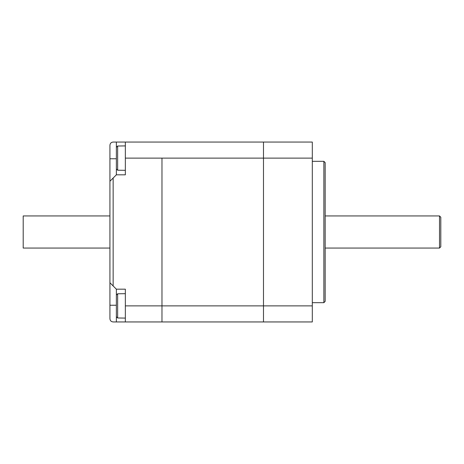 <?xml version="1.0" encoding="UTF-8"?>
<svg xmlns="http://www.w3.org/2000/svg" width="464" height="464" viewBox="0 0 464 464"><rect width="100%" height="100%" fill="white"/><g stroke="black" fill="none" stroke-linecap="round" stroke-linejoin="round"><path stroke-width="0.7" d="M325.16 232L325.16 162.615L323.872 161.327L323.872 302.673L325.16 301.385L325.16 232M109.933 282.756L109.933 305.242L116.36 305.242L116.36 289.176L125.35 289.176L125.35 321.946L312.307 321.946L312.307 142.054L263.482 142.054L263.482 321.946L263.482 142.054L125.35 142.054L125.35 174.824L116.36 174.824L116.36 142.054L113.146 142.054C111.198 142.251 110.125 143.318 109.933 145.267L109.933 282.756L113.146 285.969L113.146 178.031L109.933 181.244M440.8 232L440.8 217.222L439.512 215.94L439.512 248.06L440.8 246.778L440.8 232M116.36 289.176L113.146 285.969M109.933 305.242L109.933 318.733C110.125 320.682 111.198 321.749 113.146 321.946L116.36 321.946L116.36 316.686L117.641 317.985L125.35 318.089M125.35 321.946L116.36 321.946M116.36 142.054L125.35 142.054M113.146 178.031L116.36 174.824M125.35 158.12L161.971 158.12L161.971 321.946L161.971 305.88L125.35 305.88M125.35 293.677L117.641 293.782L116.36 295.081L117.641 293.782L117.641 317.985L116.36 316.686L116.36 295.081L116.36 316.686M125.35 145.911L117.641 146.015L116.36 147.314L117.641 146.015L117.641 170.218L125.35 170.323M116.36 168.919L117.641 170.218L116.36 168.919L116.36 147.314L116.36 168.919M109.933 215.94L23.2 215.94L23.2 248.06L109.933 248.06M312.307 158.12L161.971 158.12L161.971 305.88L312.307 305.88M116.36 158.758L109.933 158.758M312.307 302.673L323.872 302.673M312.307 161.327L323.872 161.327M325.16 248.06L439.512 248.06M325.16 215.94L439.512 215.94"/></g></svg>
